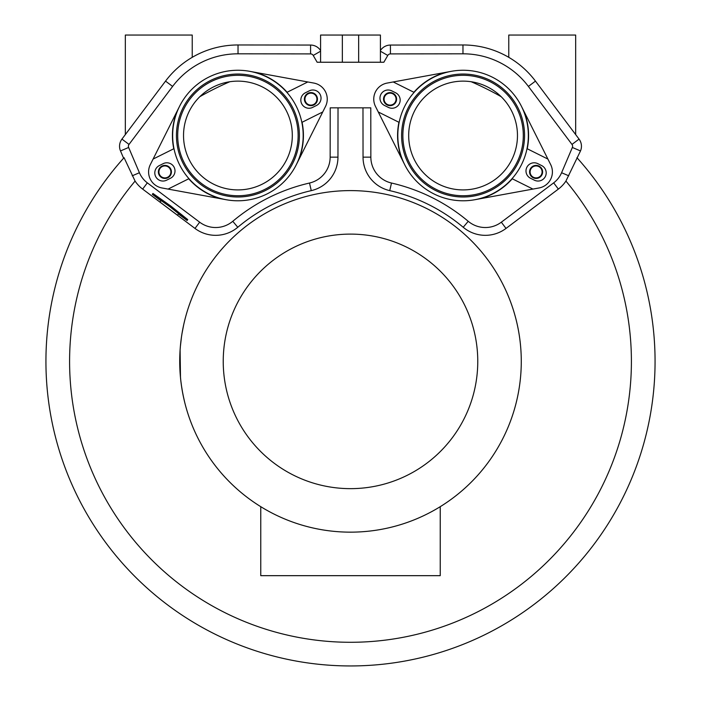 <?xml version="1.0" encoding="UTF-8"?>
<svg xmlns="http://www.w3.org/2000/svg" width="701" height="701" viewBox="0 0 701 701"><rect width="100%" height="100%" fill="white"/><g stroke="black" fill="none" stroke-linecap="round" stroke-linejoin="round"><path stroke-width="1.05" d="M471.203 81.745A304.576 304.576 0 0 1 501.136 96.668M199.864 96.668A304.576 304.576 0 0 1 229.797 81.745M338.022 107.84L337.961 157.155A34.402 34.402 0 0 1 311.262 190.637A175.136 175.136 0 0 0 237.788 227.264A34.402 34.402 0 0 1 194.983 228.43L142.645 189.095A32.632 32.632 0 0 1 135.083 181.086A280.917 280.917 0 0 0 157.813 565.786A280.917 280.917 0 0 0 543.187 565.786A280.917 280.917 0 0 0 565.917 181.086L580.498 150.934A11.926 11.926 0 0 0 579.061 139.105L575.67 134.592L575.67 35.05L508.768 35.05L508.768 57.333A90.552 90.552 0 0 0 462.967 44.969L390.422 45.057A11.926 11.926 0 0 0 380.415 50.533M362.978 107.84L363.039 157.155A34.402 34.402 0 0 0 389.738 190.637L391.491 183.031A182.943 182.943 0 0 1 468.233 221.297A26.603 26.603 0 0 0 501.329 222.191L553.667 182.856A24.833 24.833 0 0 0 561.589 172.735L572.358 147.464A3.076 3.076 0 0 0 571.981 144.415L528.396 86.425A81.71 81.71 0 0 0 462.975 53.811L390.431 53.907A3.076 3.076 0 0 0 387.776 55.449L383.859 62.24L380.415 62.24L380.415 35.05L358.658 35.05L358.658 62.24L380.415 62.24M565.917 181.086A32.632 32.632 0 0 1 558.355 189.095L506.017 228.43A34.402 34.402 0 0 1 463.212 227.264A175.136 175.136 0 0 0 389.738 190.637M184.696 402.304L184.714 402.365A170.781 170.781 0 0 0 492.663 456.009A170.781 170.781 0 0 0 350.5 190.602A170.781 170.781 0 0 0 183.671 324.861L182.085 333.089M180.069 350.561L180.367 346.522A170.781 170.781 0 0 0 180.139 349.405L179.999 351.587M180.131 373.23L180.735 379.986A170.781 170.781 0 0 0 180.84 380.862L181.594 386.61M350.5 190.602A170.781 170.781 0 0 0 179.719 361.374A170.781 170.781 0 0 0 350.5 532.155A170.781 170.781 0 0 0 521.281 361.374A170.781 170.781 0 0 0 350.5 190.602M180.052 350.772L179.78 356.975M179.719 361.374L179.736 363.53M179.798 366.334L180.052 371.986M180.84 380.862L180.639 379.075M181.454 385.62L182.637 392.779M182.286 390.851L183.601 397.563M182.979 394.575L184.459 401.314A170.781 170.781 0 0 0 184.714 402.365M184.617 401.962L183.364 396.477M182.768 393.471L183.049 394.935M181.988 389.09L182.313 391M181.463 337.05L180.367 346.522M180.63 343.77L180.753 342.658M181.48 336.944L182.023 333.431M181.419 337.383L181.559 336.384M184.714 320.392L184.004 323.38M179.824 355.495L180.481 377.445L180.104 349.913M180.034 351.061L180.008 351.551M180.446 377.085L180.499 377.629M180.534 378.023L180.455 377.156M179.982 351.928L180.017 351.315M180.394 376.472L180.437 377.042M181.173 339.161L180.762 342.552M180.683 343.288L180.753 342.605M180.718 342.929L180.832 341.939M180.735 342.824L180.788 342.325M180.718 342.982L180.814 342.123M350.5 234.108A127.267 127.267 0 0 0 223.233 361.374A127.267 127.267 0 0 0 350.5 488.65A127.267 127.267 0 0 0 477.767 361.374A127.267 127.267 0 0 0 350.5 234.108M260.763 506.674L260.763 575.67L440.237 575.67L440.237 506.674M408.692 135.521A54.389 54.389 0 0 1 463.081 81.132A54.389 54.389 0 0 1 517.469 135.521A54.389 54.389 0 0 1 463.081 189.91A54.389 54.389 0 0 1 408.692 135.521M86.731 209.091A304.576 304.576 0 0 1 123.595 158.198L120.502 150.934A11.926 11.926 0 0 1 121.939 139.105L125.33 134.592L125.33 35.05L192.232 35.05L192.232 57.333A90.552 90.552 0 0 1 238.033 44.969L310.578 45.057A11.926 11.926 0 0 1 320.585 50.533M135.083 181.086L124.068 157.681L123.595 158.198M237.788 227.264L232.767 221.297A26.603 26.603 0 0 1 199.671 222.191L147.333 182.856A24.833 24.833 0 0 1 139.411 172.735L128.642 147.464A3.076 3.076 0 0 1 129.019 144.415L172.604 86.425A81.71 81.71 0 0 1 238.025 53.811L310.569 53.907A3.076 3.076 0 0 1 313.224 55.449L317.141 62.24L358.658 62.24M358.658 35.05L320.585 35.05L320.585 62.24M337.961 157.155L330.153 157.147L330.215 107.84L370.785 107.84L370.847 157.147A26.603 26.603 0 0 0 391.491 183.031M330.153 157.147A26.603 26.603 0 0 1 309.509 183.031A182.943 182.943 0 0 0 232.767 221.297M292.308 135.521A54.389 54.389 0 0 0 237.919 81.132A54.389 54.389 0 0 0 183.531 135.521A54.389 54.389 0 0 0 237.919 189.91A54.389 54.389 0 0 0 292.308 135.521M536.099 165.935A5.985 5.985 0 0 0 530.114 171.92A5.985 5.985 0 0 0 536.099 177.896A5.985 5.985 0 0 0 542.083 171.92A5.985 5.985 0 0 0 536.099 165.935M394.847 95.529A5.985 5.985 0 0 1 393.673 103.906A5.985 5.985 0 0 1 385.296 102.732A5.985 5.985 0 0 1 386.47 94.346A5.985 5.985 0 0 1 394.847 95.529M164.901 165.935A5.985 5.985 0 0 1 170.886 171.92A5.985 5.985 0 0 1 164.901 177.896A5.985 5.985 0 0 1 158.917 171.92A5.985 5.985 0 0 1 164.901 165.935M306.153 95.529A5.985 5.985 0 0 0 307.327 103.906A5.985 5.985 0 0 0 315.704 102.732A5.985 5.985 0 0 0 314.53 94.346A5.985 5.985 0 0 0 306.153 95.529M192.232 57.333A90.552 90.552 0 0 0 165.532 81.114L125.33 134.592M124.068 157.681A304.576 304.576 0 0 0 350.5 665.95A304.576 304.576 0 0 0 576.932 157.681A304.576 304.576 0 0 1 350.5 665.95A304.576 304.576 0 0 1 124.068 157.681M528.396 86.425L535.468 81.114L575.67 134.592M535.468 81.114A90.552 90.552 0 0 0 508.768 57.333M178.107 214.322L178.396 213.945L187.097 220.473L170.098 206.883L152.31 194.335L161.011 200.872L160.722 201.257M187.097 220.473L187.745 219.606L170.755 206.006L152.967 193.467L152.31 194.335M161.011 200.872L160.065 202.125L177.458 215.198L178.396 213.945M170.755 206.006L170.098 206.883M342.342 35.05L342.342 62.24M536.099 178.448A6.528 6.528 0 0 1 529.57 171.92A6.528 6.528 0 0 1 536.099 165.392A6.528 6.528 0 0 1 542.627 171.92A6.528 6.528 0 0 1 536.099 178.448M395.285 95.196A6.528 6.528 0 0 1 393.997 104.335A6.528 6.528 0 0 1 384.858 103.056A6.528 6.528 0 0 1 386.137 93.916A6.528 6.528 0 0 1 395.285 95.196M164.901 165.392A6.528 6.528 0 0 1 171.43 171.92A6.528 6.528 0 0 1 164.901 178.448A6.528 6.528 0 0 1 158.373 171.92A6.528 6.528 0 0 1 164.901 165.392M316.142 103.056A6.528 6.528 0 0 1 307.003 104.335A6.528 6.528 0 0 1 305.715 95.196A6.528 6.528 0 0 1 314.863 93.916A6.528 6.528 0 0 1 316.142 103.056M530.508 178.247A8.158 8.158 0 0 1 526.845 167.311A8.158 8.158 0 0 1 537.79 163.648L541.68 165.585A8.158 8.158 0 0 1 545.343 176.529A8.158 8.158 0 0 1 534.407 180.192L530.508 178.247M532.944 189.086L512.273 178.781A65.5 65.5 0 0 1 480.308 198.716L539.034 187.964A16.316 16.316 0 0 0 550.679 164.604L547.902 159.066L527.231 148.761A65.5 65.5 0 0 0 523.919 111.24L521.421 106.263M474.84 199.724L480.308 198.716M451.33 71.327L387.127 83.077A16.316 16.316 0 0 0 375.482 106.438L378.26 111.976L398.93 122.281A65.5 65.5 0 0 0 402.251 159.81L404.74 164.779M393.226 81.964L413.897 92.269A65.5 65.5 0 0 1 445.854 72.326M388.38 107.402L384.481 105.457A8.158 8.158 0 0 1 380.818 94.521A8.158 8.158 0 0 1 391.763 90.858L395.653 92.795A8.158 8.158 0 0 1 399.316 103.739A8.158 8.158 0 0 1 388.38 107.402M547.902 159.066L523.919 111.24M378.26 111.976L402.251 159.81M404.67 106.403A65.263 65.263 0 0 0 433.963 193.932A65.263 65.263 0 0 0 521.491 164.639A65.263 65.263 0 0 0 492.198 77.11A65.263 65.263 0 0 0 404.67 106.403M409.191 108.655A60.216 60.216 0 0 0 436.215 189.419A60.216 60.216 0 0 0 516.979 162.387A60.216 60.216 0 0 0 489.946 81.631A60.216 60.216 0 0 0 409.191 108.655M518.1 162.947A61.478 61.478 0 0 1 435.654 190.541A61.478 61.478 0 0 1 408.061 108.094A61.478 61.478 0 0 1 490.507 80.501A61.478 61.478 0 0 1 518.1 162.947M163.21 163.648A8.158 8.158 0 0 1 174.155 167.311A8.158 8.158 0 0 1 170.492 178.247L166.593 180.192A8.158 8.158 0 0 1 155.657 176.529A8.158 8.158 0 0 1 159.32 165.585L163.21 163.648M153.098 159.066L173.769 148.761A65.5 65.5 0 0 1 177.081 111.24L150.321 164.604A16.316 16.316 0 0 0 161.966 187.964L168.056 189.086L188.727 178.781A65.5 65.5 0 0 0 220.692 198.716L226.16 199.724M179.579 106.263L177.081 111.24M296.26 164.779L325.518 106.438A16.316 16.316 0 0 0 313.873 83.077L307.774 81.964L287.103 92.269A65.5 65.5 0 0 0 255.146 72.326L249.67 71.327M322.74 111.976L302.07 122.281A65.5 65.5 0 0 1 298.749 159.81M305.347 92.795L309.237 90.858A8.158 8.158 0 0 1 320.182 94.521A8.158 8.158 0 0 1 316.519 105.457L312.62 107.402A8.158 8.158 0 0 1 301.684 103.739A8.158 8.158 0 0 1 305.347 92.795M168.056 189.086L220.692 198.716M307.774 81.964L255.146 72.326M296.33 106.403A65.263 65.263 0 0 0 208.802 77.11A65.263 65.263 0 0 0 179.509 164.639A65.263 65.263 0 0 0 267.037 193.932A65.263 65.263 0 0 0 296.33 106.403M291.809 108.655A60.216 60.216 0 0 0 211.054 81.631A60.216 60.216 0 0 0 184.021 162.387A60.216 60.216 0 0 0 264.785 189.419A60.216 60.216 0 0 0 291.809 108.655M182.9 162.947A61.478 61.478 0 0 1 210.493 80.501A61.478 61.478 0 0 1 292.939 108.094A61.478 61.478 0 0 1 265.346 190.541A61.478 61.478 0 0 1 182.9 162.947M320.585 51.208L313.224 55.449M165.532 81.114L172.604 86.425M238.033 44.969L238.025 53.811M310.578 45.057L310.569 53.907M121.939 139.105L129.019 144.415M120.502 150.934L128.642 147.464M132.217 175.802L139.411 172.735M142.645 189.095L147.333 182.856M558.355 189.095L553.667 182.856M568.783 175.802L561.589 172.735M572.358 147.464L580.498 150.934M571.981 144.415L579.061 139.105M462.975 53.811L462.967 44.969M390.431 53.907L390.422 45.057M387.776 55.449L380.415 51.208M363.039 157.155L370.847 157.147M311.262 190.637L309.509 183.031M194.983 228.43L199.671 222.191M463.212 227.264L468.233 221.297M506.017 228.43L501.329 222.191"/></g></svg>
